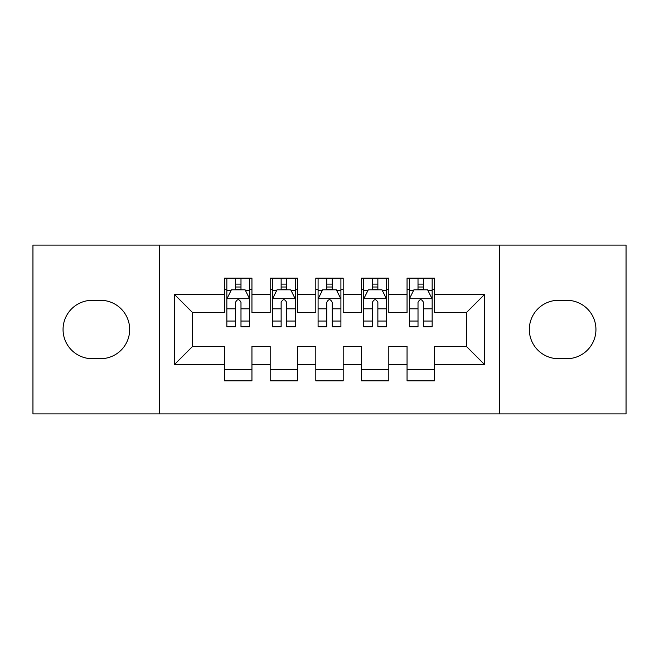 <?xml version="1.0" encoding="UTF-8"?>
<svg xmlns="http://www.w3.org/2000/svg" width="659" height="659" viewBox="0 0 659 659"><rect width="100%" height="100%" fill="white"/><g stroke="black" fill="none" stroke-linecap="round" stroke-linejoin="round"><path stroke-width="0.99" d="M499.67 413.901L626.05 413.901L626.05 245.099L499.67 245.099L499.67 413.901L159.33 413.901L159.33 245.099L32.95 245.099L32.95 413.901L159.33 413.901M499.67 245.099L159.33 245.099M174.38 364.633L174.38 294.367L224.571 294.367L224.571 312.621L192.634 312.621L192.634 346.379L174.38 364.633L224.571 364.633L224.571 380.828L251.944 380.828L251.944 364.633L270.19 364.633L270.19 380.828L297.563 380.828L297.563 364.633L315.809 364.633L315.809 380.828L343.191 380.828L343.191 364.633L361.437 364.633L361.437 380.828L388.81 380.828L388.81 364.633L407.056 364.633L407.056 380.828L434.429 380.828L434.429 346.379L466.366 346.379L466.366 312.621L434.429 312.621L434.429 294.367L484.62 294.367L484.62 364.633L434.429 364.633M434.429 294.367L434.429 278.172L407.056 278.172L407.056 294.367L388.81 294.367L388.81 278.172L361.437 278.172L361.437 294.367L343.191 294.367L343.191 278.172L315.809 278.172L315.809 294.367L297.563 294.367L297.563 278.172L270.19 278.172L270.19 294.367L251.944 294.367L251.944 278.172L224.571 278.172L224.571 294.367M388.81 364.633L388.81 346.379L407.056 346.379L407.056 364.633M484.62 294.367L466.366 312.621M343.191 364.633L343.191 346.379L361.437 346.379L361.437 364.633M407.056 294.367L407.056 312.621L388.81 312.621L388.81 294.367M297.563 364.633L297.563 346.379L315.809 346.379L315.809 364.633M361.437 294.367L361.437 312.621L343.191 312.621L343.191 294.367M251.944 364.633L251.944 346.379L270.19 346.379L270.19 364.633M315.809 294.367L315.809 312.621L297.563 312.621L297.563 294.367M192.634 346.379L224.571 346.379L224.571 364.633M270.19 294.367L270.19 312.621L251.944 312.621L251.944 294.367M407.056 289.581L409.338 289.581M432.156 289.581L434.429 289.581M361.437 289.581L363.719 289.581M386.528 289.581L388.81 289.581M315.809 289.581L318.091 289.581M340.909 289.581L343.191 289.581M270.19 289.581L272.472 289.581M295.281 289.581L297.563 289.581M224.571 289.581L226.844 289.581M249.662 289.581L251.944 289.581M224.571 369.419L251.944 369.419M270.19 369.419L297.563 369.419M315.809 369.419L343.191 369.419M361.437 369.419L388.81 369.419M407.056 369.419L434.429 369.419M174.38 294.367L192.634 312.621M466.366 346.379L484.62 364.633M92.26 300.298A29.202 29.202 0 0 0 63.058 329.5A29.202 29.202 0 0 0 92.26 358.702L100.473 358.702A29.202 29.202 0 0 0 129.675 329.5A29.202 29.202 0 0 0 100.473 300.298L92.26 300.298M566.74 358.702A29.202 29.202 0 0 0 595.942 329.5A29.202 29.202 0 0 0 566.74 300.298L558.527 300.298A29.202 29.202 0 0 0 529.325 329.5A29.202 29.202 0 0 0 558.527 358.702L566.74 358.702M240.988 284.103L235.518 284.103M249.662 321.04L240.988 321.04L240.988 326.765L249.662 326.765L249.662 298.931L245.099 289.812L231.408 289.812L226.844 298.931L226.844 326.765L235.518 326.765L235.518 321.04L226.844 321.04M226.844 298.931L226.844 278.172M249.662 298.931L249.662 278.172M235.518 289.812L235.518 278.172M240.988 278.172L240.988 289.812M240.988 321.04L240.988 302.357C239.168 298.84 237.347 298.84 235.518 302.357L235.518 321.04M240.988 289.581L235.518 289.581M286.616 284.103L281.138 284.103M295.281 321.04L286.616 321.04L286.616 326.765L295.281 326.765L295.281 298.931L290.718 289.812L277.035 289.812L272.472 298.931L272.472 326.765L281.138 326.765L281.138 321.04L272.472 321.04M272.472 298.931L272.472 278.172M295.281 298.931L295.281 278.172M281.138 289.812L281.138 278.172M286.616 278.172L286.616 289.812M286.616 321.04L286.616 302.357C284.795 298.84 282.966 298.84 281.138 302.357L281.138 321.04M286.616 289.581L281.138 289.581M332.235 284.103L326.765 284.103M340.909 321.04L332.235 321.04L332.235 326.765L340.909 326.765L340.909 298.931L336.345 289.812L322.655 289.812L318.091 298.931L318.091 326.765L326.765 326.765L326.765 321.04L318.091 321.04M318.091 298.931L318.091 278.172M340.909 298.931L340.909 278.172M326.765 289.812L326.765 278.172M332.235 278.172L332.235 289.812M332.235 321.04L332.235 302.357C330.414 298.84 328.594 298.84 326.765 302.357L326.765 321.04M332.235 289.581L326.765 289.581M377.862 284.103L372.384 284.103M386.528 321.04L377.862 321.04L377.862 326.765L386.528 326.765L386.528 298.931L381.965 289.812L368.282 289.812L363.719 298.931L363.719 326.765L372.384 326.765L372.384 321.04L363.719 321.04M363.719 298.931L363.719 278.172M386.528 298.931L386.528 278.172M372.384 289.812L372.384 278.172M377.862 278.172L377.862 289.812M377.862 321.04L377.862 302.357C376.042 298.84 374.213 298.84 372.384 302.357L372.384 321.04M377.862 289.581L372.384 289.581M423.482 284.103L418.012 284.103M432.156 321.04L423.482 321.04L423.482 326.765L432.156 326.765L432.156 298.931L427.592 289.812L413.901 289.812L409.338 298.931L409.338 326.765L418.012 326.765L418.012 321.04L409.338 321.04M409.338 298.931L409.338 278.172M432.156 298.931L432.156 278.172M418.012 289.812L418.012 278.172M423.482 278.172L423.482 289.812M423.482 321.04L423.482 302.357C421.661 298.84 419.832 298.84 418.012 302.357L418.012 321.04M423.482 289.581L418.012 289.581M249.547 298.708L226.96 298.708M226.844 290.355L231.136 290.355M245.37 290.355L249.662 290.355M235.518 308.816L226.844 308.816M249.662 308.816L240.988 308.816M240.988 287.011L235.518 287.011M295.166 298.708L272.587 298.708M272.472 290.355L276.764 290.355M290.998 290.355L295.281 290.355M281.138 308.816L272.472 308.816M295.281 308.816L286.616 308.816M286.616 287.011L281.138 287.011M340.794 298.708L318.206 298.708M318.091 290.355L322.383 290.355M336.617 290.355L340.909 290.355M326.765 308.816L318.091 308.816M340.909 308.816L332.235 308.816M332.235 287.011L326.765 287.011M386.413 298.708L363.834 298.708M363.719 290.355L368.002 290.355M382.236 290.355L386.528 290.355M372.384 308.816L363.719 308.816M386.528 308.816L377.862 308.816M377.862 287.011L372.384 287.011M432.04 298.708L409.453 298.708M409.338 290.355L413.63 290.355M427.864 290.355L432.156 290.355M418.012 308.816L409.338 308.816M432.156 308.816L423.482 308.816M423.482 287.011L418.012 287.011"/></g></svg>

